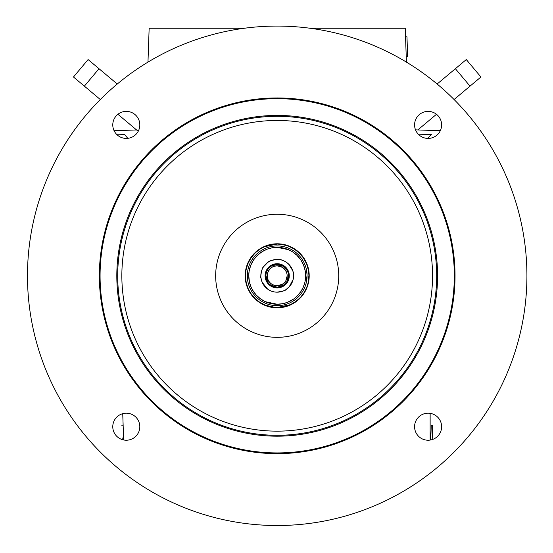 <?xml version="1.0" encoding="UTF-8"?>
<svg xmlns="http://www.w3.org/2000/svg" width="553" height="553" viewBox="0 0 553 553"><rect width="100%" height="100%" fill="white"/><g stroke="black" fill="none" stroke-linecap="round" stroke-linejoin="round"><path stroke-width="0.83" d="M432.176 439.594L432.674 425.437L431.25 425.381L430.746 439.96M320.712 232.288A61.542 61.542 0 0 1 293.125 335.242A61.542 61.542 0 0 1 217.758 259.875A61.542 61.542 0 0 1 320.712 232.288M387.045 165.955A155.352 155.352 0 0 0 127.142 235.592A155.352 155.352 0 0 0 317.408 425.858A155.352 155.352 0 0 0 387.045 165.955M389.976 163.024A159.492 159.492 0 0 1 318.48 429.861A159.492 159.492 0 0 1 123.139 234.52A159.492 159.492 0 0 1 389.976 163.024M390.612 162.388A160.391 160.391 0 0 1 318.708 430.725A160.391 160.391 0 0 1 122.275 234.292A160.391 160.391 0 0 1 390.612 162.388M402.446 150.554A177.126 177.126 0 0 1 323.042 446.893A177.126 177.126 0 0 1 106.107 229.958A177.126 177.126 0 0 1 402.446 150.554M402.95 150.05A177.838 177.838 0 0 1 323.229 447.584A177.838 177.838 0 0 1 105.416 229.772A177.838 177.838 0 0 1 402.95 150.05M441.619 124.902A13.514 13.514 0 0 1 421.345 136.605A13.514 13.514 0 0 1 421.345 113.192A13.514 13.514 0 0 1 441.619 124.902M126.298 111.381A13.514 13.514 0 0 1 138.001 131.655A13.514 13.514 0 0 1 114.589 131.655A13.514 13.514 0 0 1 126.298 111.381M112.777 426.702A13.514 13.514 0 0 1 133.052 414.999A13.514 13.514 0 0 1 133.052 438.411A13.514 13.514 0 0 1 112.777 426.702M453.778 99.222A249.721 249.721 0 0 1 341.83 517.014A249.721 249.721 0 0 1 35.986 211.17A249.721 249.721 0 0 1 453.778 99.222M428.098 440.223A13.514 13.514 0 0 1 416.395 419.948A13.514 13.514 0 0 1 439.808 419.948A13.514 13.514 0 0 1 428.098 440.223M277.191 244.073A31.728 31.728 0 0 0 249.714 291.666A31.728 31.728 0 0 0 304.668 291.666A31.728 31.728 0 0 0 277.191 244.073L282.79 244.571L288.21 246.05L293.982 248.878L299.062 252.818L303.473 258.016L306.659 264.051L308.47 270.417L308.92 275.346L308.125 282.887L306.832 287.125L303.687 293.263L300.327 297.507L295.682 301.592L290.318 304.689L277.191 307.53L270.479 306.818L265.64 305.353L258.707 301.592L255.154 298.627L250.703 293.263L248.117 288.507L246.265 282.887L245.491 277.025L245.919 270.417L247.723 264.051L250.91 258.016L255.327 252.818L260.401 248.878L264.666 246.652L277.191 244.073M306.542 281.38L306.03 283.606M306.134 283.24L306.528 281.449A29.876 29.876 0 0 0 306.535 270.154A29.876 29.876 0 0 1 306.528 281.449M306.134 268.364L306.03 267.998M306.611 270.576L306.072 268.129M306.058 268.101L306.535 270.154M277.191 285.763A9.961 9.961 0 0 0 280.012 285.355A9.961 9.961 0 0 1 274.378 285.355A9.961 9.961 0 0 0 277.191 285.763L274.896 285.493M281.311 284.871A9.961 9.961 0 0 0 287.145 276.196A9.961 9.961 0 0 1 281.311 284.871L279.493 285.493M287.09 274.71A9.961 9.961 0 0 0 286.454 272.138A9.961 9.961 0 0 1 287.09 274.71A9.961 9.961 0 0 0 286.44 272.111A9.961 9.961 0 0 1 287.09 274.71M284.042 268.578A9.961 9.961 0 0 0 281.283 266.719A9.961 9.961 0 0 1 284.042 268.578A9.961 9.961 0 0 0 280.648 266.463A9.961 9.961 0 0 1 284.042 268.578M280.641 266.456A9.961 9.961 0 0 0 277.323 265.841A9.961 9.961 0 0 1 280.641 266.456A9.961 9.961 0 0 0 277.323 265.841A9.961 9.961 0 0 1 280.641 266.456L277.191 265.841A9.961 9.961 0 0 0 273.735 266.463A9.961 9.961 0 0 1 277.191 265.841A9.961 9.961 0 0 0 268.571 280.779A9.961 9.961 0 0 0 285.818 280.779A9.961 9.961 0 0 0 277.191 265.841L282.465 267.348C285.763 270.071 287.325 273.023 287.145 276.182C284.76 282.037 287.995 282.777 277.191 285.763C271.599 285.182 268.364 282.604 267.486 278.028C267.016 274.053 267.963 270.908 270.327 268.585C271.205 267.14 273.493 266.228 277.191 265.841L276.244 265.889M277.06 265.841A9.961 9.961 0 0 0 273.742 266.456A9.961 9.961 0 0 1 277.06 265.841M273.106 266.719A9.961 9.961 0 0 0 270.341 268.578A9.961 9.961 0 0 1 273.106 266.719A9.961 9.961 0 0 0 270.327 268.585A9.961 9.961 0 0 1 273.106 266.719M267.935 272.138A9.961 9.961 0 0 0 267.293 274.71A9.961 9.961 0 0 1 267.935 272.138A9.961 9.961 0 0 0 273.071 284.871A9.961 9.961 0 0 1 267.244 276.196A9.961 9.961 0 0 0 273.071 284.871A9.961 9.961 0 0 1 267.935 272.138M269.511 269.463A9.961 9.961 0 0 0 267.942 272.111A9.961 9.961 0 0 1 269.511 269.463M274.378 285.355A9.961 9.961 0 0 0 287.145 276.182A9.961 9.961 0 0 1 274.378 285.355M276.106 264.472L283.219 266.145C286.129 267.064 289.613 275.387 288.548 275.041L286.696 282.065C287.373 283.468 284.201 285.175 277.191 287.187C270.797 286.523 267.099 283.578 266.097 278.346C265.647 279.044 265.475 272.518 267.763 269.422C271.986 265.475 269.975 265.585 277.191 264.424L271.17 266.145C268.253 267.064 264.769 275.387 265.834 275.041L267.687 282.065C267.016 283.468 270.182 285.175 277.191 287.187C283.585 286.523 287.284 283.578 288.286 278.346C288.735 279.044 288.915 272.518 286.62 269.422C282.403 265.475 284.408 265.585 277.191 264.424A11.385 11.385 0 0 1 287.048 281.491A11.385 11.385 0 0 1 267.334 281.491A11.385 11.385 0 0 1 277.191 264.424A11.385 11.385 0 0 0 277.06 264.424M277.191 263.712A12.09 12.09 0 0 1 287.664 281.85A12.09 12.09 0 0 1 266.719 281.85A12.09 12.09 0 0 1 277.191 263.712A12.09 12.09 0 0 0 266.719 281.85A12.09 12.09 0 0 0 287.664 281.85A12.09 12.09 0 0 0 277.191 263.712L277.06 263.712M265.101 275.47L265.108 276.265M265.564 279.134L266.111 280.648M280.613 287.401L282.196 286.813M285.438 284.65L286.012 284.076M286.516 268.101L285.528 267.044M282.154 264.776L281.394 264.458M277.191 259.44A16.362 16.362 0 0 0 263.021 283.986A16.362 16.362 0 0 0 291.362 283.986A16.362 16.362 0 0 0 277.191 259.44C280.44 258.984 284.201 260.484 288.472 263.947C296.484 275.747 292.827 273.348 293.145 279.459L289.129 287C284.048 290.408 288.88 289.959 277.191 292.164C273.465 292.157 270.286 291.134 267.659 289.108L262.198 282.355L260.968 277.959C260.166 279.113 261.576 267.576 263.636 266.629C269.705 260.954 266.816 261.113 277.191 259.44M277.191 247.35L272.173 247.792L267.313 249.12L262.136 251.65L257.58 255.189L253.62 259.848L250.765 265.26L249.147 270.97L248.739 275.394L249.451 282.154L251.117 287.194L253.433 291.466L256.44 295.274L260.615 298.931L265.426 301.71L277.191 304.254L283.212 303.618L287.553 302.304L293.774 298.938L296.961 296.27L300.956 291.466L303.265 287.194L304.931 282.161L305.629 276.894L305.242 270.97L303.625 265.26L300.763 259.855L296.809 255.189L292.254 251.65L288.424 249.659L277.191 247.35A28.452 28.452 0 0 1 301.834 290.028A28.452 28.452 0 0 1 252.548 290.028A28.452 28.452 0 0 1 277.191 247.35M305.823 284.339A29.876 29.876 0 0 1 247.454 272.919A29.876 29.876 0 0 1 305.823 267.265A29.876 29.876 0 0 0 277.191 245.926A29.876 29.876 0 0 0 251.318 290.74A29.876 29.876 0 0 0 303.065 290.74A29.876 29.876 0 0 0 277.191 245.926A29.876 29.876 0 0 1 303.065 290.74A29.876 29.876 0 0 1 251.318 290.74A29.876 29.876 0 0 1 277.191 245.926A29.876 29.876 0 0 0 271.461 305.125A29.876 29.876 0 0 0 305.823 284.339L305.871 284.18M306.003 283.703L307.06 275.249M306.535 270.161L307.06 275.09M277.191 243.79L271.544 244.288L266.076 245.781L260.256 248.636L255.127 252.61L250.675 257.857L247.461 263.94L245.636 270.369L245.186 275.346L245.988 282.949L247.288 287.228L250.461 293.422L253.848 297.708L258.541 301.827L263.954 304.945L277.191 307.814L283.966 307.095L288.846 305.615L295.841 301.827L299.429 298.827L303.922 293.422L306.528 288.618L308.401 282.949L309.182 277.032L308.747 270.369L306.929 263.94L303.715 257.857L299.256 252.61L294.134 248.636L288.307 245.781L277.191 243.79A32.012 32.012 0 0 1 304.917 291.811A32.012 32.012 0 0 1 249.472 291.811A32.012 32.012 0 0 1 277.191 243.79M271.952 267.334L270.327 268.585M269.67 269.276L267.942 272.111M267.908 272.2L267.244 276.182M267.244 276.21L267.479 277.993M267.493 278.055L268.067 279.79M268.081 279.818L269.408 282.016M271.143 283.717L273.071 284.871M281.346 284.857L282.963 283.917M283.281 283.689L284.456 282.618M284.47 282.604L284.982 282.016M286.896 278.055L287.145 276.182M284.712 269.276L284.055 268.585M284.021 268.558L282.486 267.362M282.431 267.334L280.648 266.463M278.277 264.472L281.124 265.122L285.037 267.555M288.486 277.226L288.279 278.373M287.615 280.371A11.385 11.385 0 0 0 287.622 280.357L286.129 282.853L283.827 285.058L279.804 286.883M268.419 268.551A11.385 11.385 0 0 0 266.622 271.585M266.608 271.613A11.385 11.385 0 0 0 265.82 276.237M266.249 278.933A11.385 11.385 0 0 0 266.76 280.357M280.412 286.717A11.385 11.385 0 0 0 281.899 286.164M284.954 284.124A11.385 11.385 0 0 0 285.493 283.592M281.864 265.419A11.385 11.385 0 0 0 281.145 265.129M407.312 46.742L406.967 36.795L407.312 46.742C407.713 58.272 407.782 60.249 407.312 46.742M406.241 56.745L407.658 56.696L406.967 36.788L405.543 36.837M431.381 134.365L427.621 138.409L431.381 134.365L418.898 134.801L431.381 134.365M123.326 430.697L122.849 416.893M122.158 437.886L122.213 439.594M123.554 437.174L123.132 425.133L121.715 425.181M123.215 427.476L123.167 426.024M123.347 431.236L123.651 439.96L123.347 431.236M122.814 416.015L122.966 420.349M122.731 413.665L123.651 439.96M430.137 413.354L430.144 416.34M430.137 413.347L430.137 440.064L430.137 413.347M114.105 130.729L136.577 129.948M127.791 138.333L124.508 134.414L116.427 134.13L124.508 134.414L127.791 138.333M149.151 28.251L147.969 62.116L149.151 28.251L147.969 62.116L149.151 28.251L147.969 62.116L149.151 28.251L244.364 28.251L149.151 28.251L147.969 62.116L149.151 28.251M310.033 28.251L405.245 28.251L406.427 62.116L405.245 28.251L310.033 28.251M440.292 130.729L415.531 129.865L440.292 130.729M417.819 129.948L436.476 114.291L417.819 129.948M454.082 99.526L470.022 86.144L455.389 68.71L437.14 84.021L466.29 59.565L480.923 76.998L466.29 59.565L455.389 68.71L470.022 86.144L480.923 76.998L454.082 99.526M117.257 84.021L99.008 68.71L84.374 86.144L100.314 99.526L84.374 86.144L99.008 68.71L117.257 84.021M117.92 114.291L138.195 131.31L117.92 114.291M88.107 59.565L99.008 68.71L88.107 59.565L73.473 76.998L84.374 86.144L73.473 76.998L88.107 59.565M116.427 134.13L124.508 134.414"/></g></svg>
